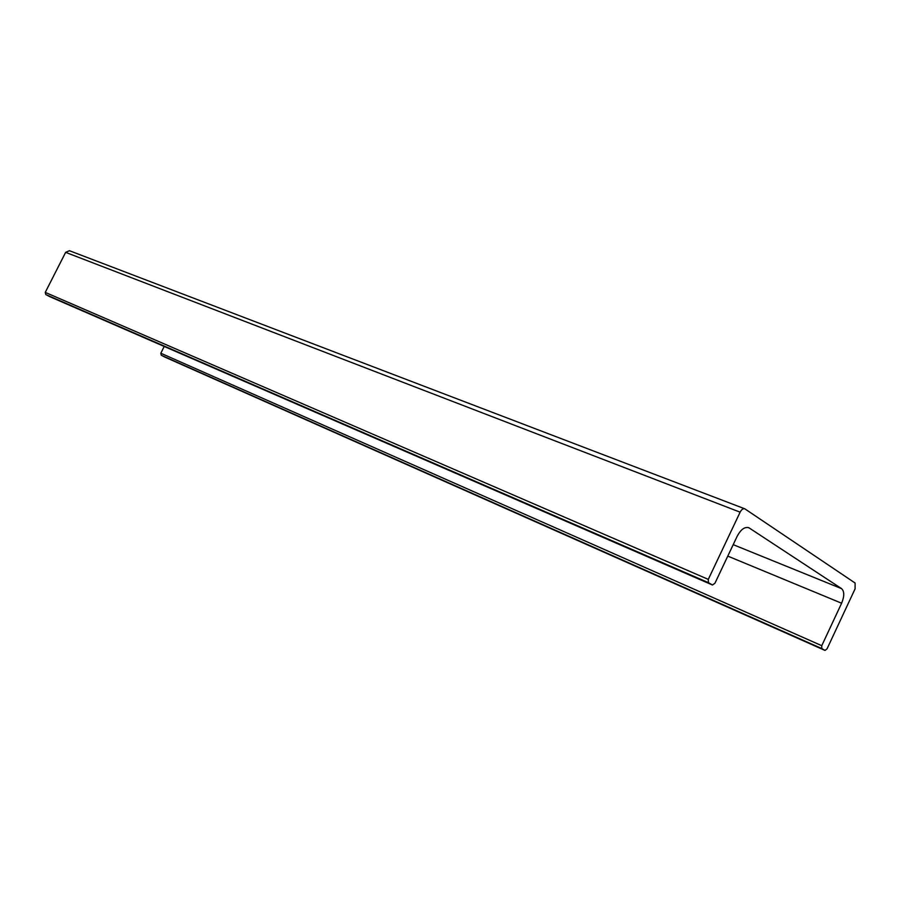<?xml version="1.0" encoding="UTF-8"?>
<svg xmlns="http://www.w3.org/2000/svg" width="901" height="901" viewBox="0 0 901 901"><rect width="100%" height="100%" fill="white"/><g stroke="black" fill="none" stroke-linecap="round" stroke-linejoin="round"><path stroke-width="1.35" d="M841.613 603.231C844.462 596.282 844.451 591.428 841.602 588.657L748.855 527.738C744.733 526.578 740.847 529.405 737.198 536.208L714.921 583.274L712.466 585.008L708.434 582.665L708.287 579.388L740.126 512.173C741.579 509.47 743.134 508.344 744.8 508.806L855.105 583.026L855.083 588.837L827.073 648.799L825.001 650.421L821.78 648.551L821.757 645.69L841.613 603.231L727.783 556.108M49.87 296.688L45.805 294.571L45.253 292.397L65.638 252.359L69.456 250.715L744.62 508.738M164.77 357.055L161.245 355.219L160.817 353.226L164.219 346.446M841.602 588.657L733.2 544.654M749.418 528.054L747.819 527.423M712.421 584.986L49.701 296.62M708.434 582.665L45.805 294.571M45.253 292.397L708.287 579.388M740.126 512.173L65.638 252.359M824.978 650.409L164.646 356.999L825.001 650.421M821.78 648.551L161.245 355.219M821.757 645.69L160.817 353.226M49.735 296.643L712.466 585.008"/></g></svg>
